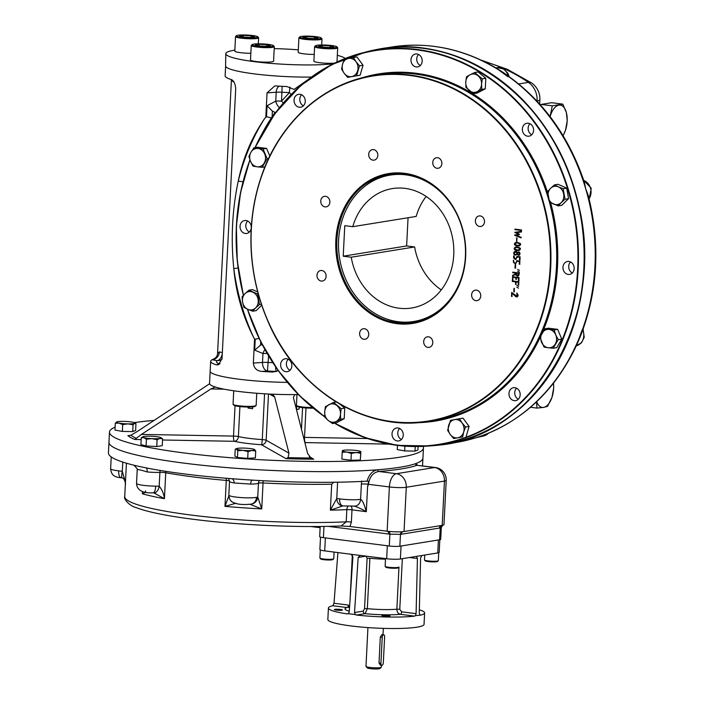 <?xml version="1.0" encoding="UTF-8"?>
<svg xmlns="http://www.w3.org/2000/svg" width="704" height="704" viewBox="0 0 704 704"><rect width="100%" height="100%" fill="white"/><g stroke="black" fill="none" stroke-linecap="round" stroke-linejoin="round"><path stroke-width="1.06" d="M438.724 552.71L438.328 560.648A6.934 0.88 -177.1 0 1 438.266 560.762A6.934 0.88 -177.1 0 1 427.821 560.877A6.934 0.88 -177.1 0 1 424.53 560.067A6.934 0.88 -177.1 0 1 424.477 559.944L424.723 555.051M438.266 560.762L437.457 561.475A6.16 0.783 -177.1 0 1 431.323 561.845A6.16 0.783 -177.1 0 1 425.251 560.85L424.53 560.067M401.667 611.829L416.09 613.659L415.448 615.648L414.665 616.123L400.356 614.31A31.592 4.022 -177.1 0 1 365.077 613.668L367.33 608.652A26.972 3.432 -177.1 0 0 396.862 609.198L399.775 609.286L401.667 611.829A2.314 1.17 -82.8 0 1 400.356 614.31C398.103 613.712 396.933 612.005 396.862 609.198L398.983 567.01A6.934 0.88 -177.1 0 1 398.922 567.125A6.934 0.88 -177.1 0 1 397.989 567.415A6.934 0.88 -177.1 0 1 390.614 567.459A6.934 0.88 -177.1 0 1 385.185 566.43A6.934 0.88 -177.1 0 1 385.132 566.315L385.519 558.589M398.922 567.125L398.121 567.838A6.16 0.783 -177.1 0 1 397.294 568.093A6.16 0.783 -177.1 0 1 390.729 568.128A6.16 0.783 -177.1 0 1 385.906 567.222L385.185 566.43M334.083 552.068L333.749 558.738A6.934 0.88 -177.1 0 1 333.687 558.853A6.934 0.88 -177.1 0 1 323.242 558.967A6.934 0.88 -177.1 0 1 319.95 558.158A6.934 0.88 -177.1 0 1 319.898 558.043L320.302 549.938M333.687 558.853L332.886 559.566A6.16 0.783 -177.1 0 1 323.602 559.671A6.16 0.783 -177.1 0 1 320.672 558.95L319.95 558.158M382.237 637.287A2.314 1.17 -82.8 0 1 383.715 634.797A2.314 1.17 -82.8 0 1 384.622 636.9L383.31 662.851A2.314 1.17 -82.8 0 1 381.823 665.342A2.314 1.17 -82.8 0 1 380.926 663.238L382.237 637.287L380.318 637.041L379.007 662.992L380.926 663.238M381.462 665.289L381.366 667.163A7.709 0.977 -177.1 0 1 381.295 667.286A7.709 0.977 -177.1 0 1 380.257 667.612A7.709 0.977 -177.1 0 1 372.064 667.656A7.709 0.977 -177.1 0 1 366.027 666.512A7.709 0.977 -177.1 0 1 365.974 666.389L367.937 627.59M381.295 667.286L379.887 668.536A6.354 0.81 -177.1 0 1 379.034 668.8A6.354 0.81 -177.1 0 1 372.275 668.835A6.354 0.81 -177.1 0 1 367.303 667.894L366.027 666.512M380.38 665.13L379.007 662.992M380.318 637.041L381.929 634.603L383.715 634.797M419.346 609.822A48.154 6.134 -177.1 0 1 424.618 612.92A48.154 6.134 -177.1 0 1 420.226 615.226L419.267 613.14L420.605 557.999L421.854 555.509L400.391 558.985A10.014 1.276 -177.1 0 1 386.663 558.73L360.307 555.394L358.178 557.436L354.517 612.533L363.22 611.125A2.314 1.971 80.8 0 0 365.077 613.668L356.453 615.058L355.318 614.557L354.517 612.533M439.833 539.73L439.19 552.358A10.014 1.276 -177.1 0 1 437.756 552.939L421.854 555.509M359.814 555.403L324.72 550.88A10.014 1.276 -177.1 0 1 319.88 549.534L320.514 537.117M389.409 616.255A4.048 0.519 -177.1 0 1 384.859 616.255A4.048 0.519 -177.1 0 1 381.911 615.613A4.048 0.519 -177.1 0 1 385.977 615.305A4.048 0.519 -177.1 0 1 389.99 616.018A4.048 0.519 -177.1 0 1 389.409 616.255M341.88 610.227A4.048 0.519 -177.1 0 1 337.33 610.227A4.048 0.519 -177.1 0 1 334.382 609.585A4.048 0.519 -177.1 0 1 338.448 609.277A4.048 0.519 -177.1 0 1 342.461 609.99A4.048 0.519 -177.1 0 1 341.88 610.227M416.09 613.659L417.428 558.518L416.469 556.406M358.178 557.436L366.001 556.169L367.092 558.263L364.54 608.643L363.22 611.125M337.92 552.552L334.004 603.249L348.427 605.079A2.314 1.17 97.2 0 1 347.116 607.561L332.807 605.748L334.004 603.249M355.318 614.557L348.269 613.659L349.246 611.864L352.906 556.767L351.076 554.224M424.618 612.92L424.037 624.369A48.154 6.134 -177.1 0 1 417.129 627.158A48.154 6.134 -177.1 0 1 362.903 627.194A48.154 6.134 -177.1 0 1 327.844 619.494L328.425 608.045A48.154 6.134 -177.1 0 1 332.807 605.748M348.119 613.747L347.222 613.888A48.154 6.134 -177.1 0 1 328.425 608.045M414.665 616.123A48.154 6.134 -177.1 0 1 356.453 615.058M419.945 615.19L415.448 615.648M437.756 552.939L438.407 539.968L401.051 546.005L400.391 558.985M386.663 558.73L387.323 545.758L325.38 537.9L324.72 550.88M161.084 437.738L162.589 438.847L159.87 438.469L157.08 439.736L151.791 438.636L146.414 439.182L143.88 437.633A9.249 1.179 -177.1 0 1 142.974 436.753A9.249 1.179 -177.1 0 1 144.056 436.462A9.249 1.179 2.9 0 1 152.143 436.295A9.249 1.179 -177.1 0 1 160.046 437.298A9.249 1.179 -177.1 0 1 160.978 437.668A9.249 1.179 -177.1 0 1 159.87 438.469A9.249 1.179 -177.1 0 1 151.791 438.636A9.249 1.179 -177.1 0 1 143.88 437.633L141.266 437.73L142.85 436.823M141.266 437.73L140.914 444.541L146.071 445.993L146.414 439.182M162.589 438.847L162.237 445.658L156.737 446.547L146.071 445.993M157.08 439.736L156.737 446.547M254.54 449.53L255.728 451.035L251.926 450.498L248.046 451.598L242.959 450.34A9.249 1.179 -177.1 0 1 236.562 449.17A9.249 1.179 2.9 0 1 236.535 448.615A9.249 1.179 2.9 0 1 239.122 448.166A9.249 1.179 -177.1 0 1 248.081 448.325A9.249 1.179 -177.1 0 1 254.487 449.495A9.249 1.179 -177.1 0 1 254.54 449.53A9.249 1.179 -177.1 0 1 251.926 450.498A9.249 1.179 -177.1 0 1 242.959 450.34L237.802 450.71L236.562 449.17L235.233 449.258L234.89 456.078L237.45 457.521L237.802 450.71M255.728 451.035L255.385 457.855L247.702 458.41L237.45 457.521M248.046 451.598L247.702 458.41M342.584 450.551L342.346 450.78A9.249 1.179 -177.1 0 1 342.584 450.551A9.249 1.179 -177.1 0 1 347.116 450.014A9.249 1.179 -177.1 0 1 356.347 450.498A9.249 1.179 -177.1 0 1 360.598 451.458A9.249 1.179 -177.1 0 1 360.809 451.748A9.249 1.179 -177.1 0 1 356.039 452.522L351.331 453.438L346.808 452.038L342.197 452.276L342.408 450.93M360.598 451.458L360.668 453.244L356.039 452.522A9.249 1.179 -177.1 0 1 346.808 452.038A9.249 1.179 2.9 0 1 342.346 450.78M351.331 453.438L350.988 460.249L341.854 459.087L342.197 452.276M360.87 451.889L360.325 460.055L350.988 460.249M360.668 453.244L360.325 460.055M415.246 446.547L415.008 451.123L404.659 450.93L397.267 449.583L397.478 445.394M404.906 446.134L404.659 450.93M418.141 446.53L417.965 449.962L415.008 451.123M133.065 424.794L132.713 431.605L135.67 430.452L135.934 423.579L134.578 423.394L133.065 424.794L127.926 423.878L122.707 424.609L119.055 423.113A9.249 1.179 -177.1 0 1 116.714 421.907A9.249 1.179 -177.1 0 1 116.838 421.854A9.249 1.179 -177.1 0 1 123.49 421.37A9.249 1.179 2.9 0 1 132.361 422.145A9.249 1.179 -177.1 0 1 134.728 422.822A9.249 1.179 -177.1 0 1 134.578 423.394A9.249 1.179 -177.1 0 1 127.926 423.878A9.249 1.179 -177.1 0 1 119.055 423.113L115.315 423.254L116.706 421.916M122.707 424.609L122.364 431.42L114.972 430.074L115.315 423.254M132.713 431.605L122.364 431.42M320.126 527.701L310.816 526.522M137.227 469.621A14.643 1.866 2.9 0 0 137.218 469.674L137.139 468.609A4.62 4.585 -11.3 0 1 137.227 469.735C137.79 469.304 141.108 470.043 147.162 471.944A4.62 1.443 95.3 0 0 146.115 467.826M342.857 505.886L342.76 505.886A7.709 5.949 88.8 0 1 336.767 498.511L339.583 498.863A14.643 1.866 2.9 0 0 360.598 499.347L361.372 484.079A4.62 0.59 -177.1 0 1 368.148 484.255L367.567 487.001L368.421 484.29C369.626 476.731 373.094 472.463 378.814 471.478A1.54 1.1 85.4 0 1 377.793 469.762A157.186 20.011 2.9 0 1 205.955 465.652A157.186 20.011 2.9 0 1 108.97 442.174L108.434 452.866A157.186 20.011 2.9 0 0 132.845 464.939A157.186 20.011 2.9 0 0 133.91 465.203A157.186 20.011 2.9 0 0 144.839 467.632A157.186 20.011 2.9 0 0 145.913 467.852A157.186 20.011 2.9 0 0 231.123 478.658A157.186 20.011 2.9 0 0 232.17 478.738A157.186 20.011 2.9 0 0 251.856 480.093A157.186 20.011 2.9 0 0 252.903 480.163A157.186 20.011 2.9 0 0 367.057 481.149C369.116 474.346 372.689 470.554 377.793 469.762A157.186 20.011 2.9 0 0 415.58 463.646L417.718 465.265M231.827 478.711A4.62 3.133 -80.3 0 1 234.071 482.962L250.624 484.106A4.62 2.059 89.2 0 1 252.454 480.137M368.148 484.255L368.57 481.184L367.057 481.149M435.45 467.518A12.329 6.248 97.2 0 0 434.518 467.535A12.329 10.507 80.8 0 1 444.444 481.078A12.329 1.566 2.9 0 0 446.213 480.366A12.329 12.329 0 0 0 435.45 467.518L416.97 465.309A1.54 1.461 70.6 0 1 415.58 463.646A157.186 20.011 2.9 0 0 422.937 458.084L423.447 447.964A157.186 20.011 2.9 0 0 423.042 446.371M235.937 503.228L224.972 506.37L229.02 495.449A14.643 1.866 2.9 0 0 241.261 497.587A14.643 1.866 2.9 0 0 256.502 497.341L257.761 497.068A7.709 7.559 98.4 0 1 250.862 504.17M249.726 504.187L261.738 508.913L263.164 480.735M259.494 480.542A4.62 4.497 -119.7 0 0 258.456 483.208L257.761 497.068L261.738 508.913A138.688 17.653 2.9 0 1 224.972 506.37L226.283 480.418A4.62 1.258 95 0 0 226.239 478.262M256.502 497.341A7.709 6.846 78.5 0 1 251.17 504.108A7.709 6.846 78.5 0 1 251.161 504.108C242.343 505.102 235.875 504.284 231.766 501.653L231.766 501.653C230.243 500.702 229.258 498.546 228.818 495.167L229.522 481.378A14.643 1.866 2.9 0 0 234.071 482.962M229.02 495.449A7.709 7.524 128.9 0 0 231.766 501.653M155.725 486.147A7.709 2.438 90.4 0 1 153.252 492.8C142.534 493.363 136.954 490.23 136.523 483.41A14.643 1.866 2.9 0 0 155.725 486.147L159.183 486.235A7.709 4.347 97.9 0 1 153.894 492.835A7.709 4.347 97.9 0 1 153.886 492.835L153.965 492.853M153.71 492.809L164.428 498.696L165.739 472.745A4.62 3.274 100.3 0 0 165.642 471.31M160.239 470.448A4.62 2.552 -92 0 0 159.887 472.366L159.183 486.235C162.087 489.632 163.838 493.777 164.428 498.696A138.688 17.653 2.9 0 1 142.358 493.777L142.472 491.533M153.252 492.8L153.894 492.835M145.438 490.961C146.159 491.762 145.138 492.694 142.358 493.777M118.659 470.844A7.709 3.397 96.5 0 0 121.255 477.796C112.754 477.022 111.373 473.95 110.625 468.767A14.643 1.866 2.9 0 0 118.659 470.844L122.294 471.319A7.709 1.338 102.6 0 0 122.153 477.954L122.153 477.954A7.709 1.338 102.6 0 0 122.162 477.954C124.951 477.778 125.972 486.314 125.374 484.026M122.76 462.07L122.294 471.319L125.426 482.222M121.255 477.796L122.153 477.954M360.598 499.347A7.709 6.574 80.8 0 1 355.238 506.114A7.709 6.574 80.8 0 0 360.598 499.347C362.243 499.884 364.153 503.994 366.318 511.676L351.991 509.854L351.375 522.069L349.994 526.504L387.138 531.212A12.329 1.566 2.9 0 0 388.502 531.37A12.329 1.566 2.9 0 0 391.257 531.617A12.329 1.566 2.9 0 0 400.374 531.837A12.329 1.566 2.9 0 0 403.172 531.643A12.329 1.566 2.9 0 0 404.043 531.52L442.2 525.351A12.329 1.566 2.9 0 0 442.904 525.21A12.329 1.566 2.9 0 0 443.969 524.638L446.213 480.366M354.49 506.22C357.166 506.924 361.117 508.746 366.318 511.676L367.567 487.001M339.583 498.863A7.709 4.391 98 0 0 342.98 505.912L355.238 506.114M337.594 482.205L336.767 498.511L330.37 510.162A138.688 17.653 2.9 0 0 346.843 509.634A4.62 2.772 87.4 0 1 347.996 506.352M342.945 505.886L330.37 510.162L331.69 484.211L333.722 482.258M402.336 531.722A3.08 2.631 -98.8 0 0 400.462 534.371L389.893 534.178A3.08 1.566 97 0 0 388.828 531.406M320.188 526.486L319.678 536.624A7.709 0.977 -177.1 0 0 323.4 537.654L389.294 546.005A7.709 0.977 -177.1 0 0 399.863 546.198L439.604 539.774A7.709 0.977 -177.1 0 0 440.704 539.326L441.311 527.446L440.202 527.938A3.08 2.622 80.4 0 1 441.716 525.43M349.994 526.504L341.642 525.994M351.375 522.069A4.62 0.59 2.9 0 0 346.218 521.849A138.688 17.653 2.9 0 1 200.825 516.226A138.688 17.653 2.9 0 1 124.731 496.54C123.297 498.731 129.281 505.965 136.356 507.681C145.737 511.236 160.151 514.483 179.617 517.405C204.697 521.136 233.059 523.776 264.686 525.342C292.67 526.671 318.138 526.874 341.106 525.967L346.218 521.849L346.843 509.634A4.62 0.59 2.9 0 1 351.991 509.854A4.62 2.341 -82.8 0 0 351.27 506.414M361.372 484.079L361.636 481.008M296.446 409.42L296.639 405.671M299.13 409.05A11.942 1.522 2.9 0 0 296.463 409.473A34.672 4.418 2.9 0 0 299.13 409.05L299.226 407.088M248.151 408.118A34.672 4.418 2.9 0 0 252.613 408.681A11.942 1.522 2.9 0 0 248.151 408.118L248.213 407.035M252.613 408.681L252.701 406.859M221.989 359.207A7.709 7.568 -129.5 0 1 216.999 360.659A21.19 2.693 2.9 0 1 212.238 359.674A7.709 6.67 105.7 0 0 219.366 351.903L217.562 353.408C217.492 355.978 216.066 357.914 213.303 359.225A59.717 7.603 2.9 0 0 212.238 359.674A59.717 7.603 2.9 0 0 210.663 361.284L210.162 371.21A59.717 7.603 2.9 0 0 287.39 382.378A59.717 7.603 -177.1 0 1 210.162 371.21L209.546 383.416A59.717 7.603 2.9 0 0 209.59 383.777L136.814 431.798L130.882 435.213L128.586 435.67M311.238 458.366L307.622 453.464L293.366 397.355L294.8 394.583A59.717 7.603 2.9 0 0 298.399 394.522M224.092 389.171L210.927 388.925L215.327 387.024A59.717 7.603 2.9 0 0 271.647 394.161L272.809 394.522L274.692 397.012L269.465 394.055M215.169 386.998L215.327 387.024A59.717 7.603 2.9 0 1 209.59 383.777M304.85 442.526A4.62 4.55 -133.2 0 0 305.395 442.596L389.224 444.127M268.497 394.011L266.156 440.238A4.62 0.59 2.9 0 0 262.266 439.595A4.62 0.554 -86.2 0 1 261.439 444.734A4.62 4.444 119.5 0 0 266.156 440.238L288.948 453.121L288.112 457.6A137.509 17.503 -177.1 0 0 310.684 458.014L313.746 459.184L309.214 456.623M288.112 457.6L286.106 458.674A140.122 17.838 -177.1 0 0 313.746 459.184M162.527 439.991L234.388 441.302A4.62 3.731 103 0 0 238.392 436.568A4.62 0.59 2.9 0 0 233.508 436.093A4.62 1.126 -89 0 0 234.388 441.302A39.292 4.998 -177.1 0 0 261.439 444.734L286.106 458.674M141.17 439.604L134.746 439.481L141.442 434.412L233.508 436.093L235.048 405.724M288.948 453.121L274.692 397.012M271.647 394.161A59.717 7.603 2.9 0 0 294.8 394.583M210.927 388.925L141.442 434.412M154.158 420.42A157.186 20.011 2.9 0 0 134.288 422.62M115.122 427.152A157.186 20.011 2.9 0 0 109.481 432.062A157.186 20.011 2.9 0 0 265.452 459.994A157.186 20.011 2.9 0 0 423.447 447.964M109.481 432.062L108.97 442.174A157.186 20.011 2.9 0 0 264.942 470.114A157.186 20.011 2.9 0 0 422.937 458.084L422.541 465.881M516.058 235.136L519.42 234.678M516.208 232.742L521.567 231.906M518.355 234.282L514.765 232.373L521.391 231.387L521.365 231.942L516.006 232.778L519.244 234.054L519.218 234.714L515.865 235.171L521.092 237.301L521.066 237.855L514.615 235.25L518.558 234.256L514.958 232.338M521.259 237.82L514.844 234.793M517.405 245.423C520.793 245.01 520.837 244.174 517.537 242.906C514.122 243.329 514.078 244.165 517.405 245.423M517.176 249.955C520.564 249.55 520.608 248.706 517.308 247.447C513.885 247.87 513.85 248.706 517.176 249.955M515.442 254.646C520.573 252.278 510.849 250.826 515.442 254.646M518.619 254.734C522.579 252.815 514.87 251.882 518.619 254.734M515.997 254.619L517.246 253.387L516.798 252.252L515.249 251.786M519.121 254.707L520.01 253.748L519.702 252.877L518.443 252.534M519.191 255.2L517.352 254.39M516.129 255.059L513.938 253.642L514.985 251.293M517.484 252.49L518.399 252.041M517.334 275.748L518.795 273.46L516.067 273.117L517.334 275.748M514.237 400.655A6.547 5.588 -99.2 0 0 515.61 400.638A6.547 5.588 -99.2 0 0 519.878 396.581A6.547 5.588 -99.2 0 0 518.76 390.086A6.547 5.588 -99.2 0 0 513.524 387.702A6.547 5.588 -99.2 0 0 508.966 394.266A6.547 5.588 -99.2 0 0 514.237 400.655M568.225 274.428A6.547 5.588 -99.2 0 0 569.598 274.402A6.547 5.588 -99.2 0 0 574.156 267.846A6.547 5.588 -99.2 0 0 568.885 261.448A6.547 5.588 -99.2 0 0 567.503 261.474A6.547 5.588 -99.2 0 0 562.954 268.03A6.547 5.588 -99.2 0 0 568.225 274.428M527.639 136.198A6.547 5.588 -99.2 0 0 529.012 136.18A6.547 5.588 -99.2 0 0 533.474 128.823A6.547 5.588 -99.2 0 0 526.918 123.244A6.547 5.588 -99.2 0 0 524.234 124.626A6.547 5.588 -99.2 0 0 522.667 131.542A6.547 5.588 -99.2 0 0 527.639 136.198M416.249 66.95A6.547 5.588 -99.2 0 0 417.622 66.933A6.547 5.588 -99.2 0 0 422.092 59.576A6.547 5.588 -99.2 0 0 415.527 53.997A6.547 5.588 -99.2 0 0 410.978 59.752A6.547 5.588 -99.2 0 0 416.249 66.95M299.314 107.246A6.547 5.588 -99.2 0 0 300.687 107.228A6.547 5.588 -99.2 0 0 305.158 99.871A6.547 5.588 -99.2 0 0 298.593 94.301A6.547 5.588 -99.2 0 0 294.334 98.349A6.547 5.588 -99.2 0 0 295.451 104.843A6.547 5.588 -99.2 0 0 299.314 107.246M251.266 227.216A6.547 5.588 -99.2 0 0 244.614 220.528A6.547 5.588 -99.2 0 0 240.055 227.084A6.547 5.588 -99.2 0 0 245.326 233.482A6.547 5.588 -99.2 0 0 246.699 233.464A6.547 5.588 -99.2 0 0 251.196 228.316M285.912 371.712A6.547 5.588 -99.2 0 0 287.294 371.686A6.547 5.588 -99.2 0 0 289.969 370.313A6.547 5.588 -99.2 0 0 291.28 362.639A6.547 5.588 -99.2 0 0 285.199 358.758A6.547 5.588 -99.2 0 0 280.641 365.314A6.547 5.588 -99.2 0 0 285.912 371.712M397.302 440.95A6.547 5.588 -99.2 0 0 398.675 440.933A6.547 5.588 -99.2 0 0 403.234 435.178A6.547 5.588 -99.2 0 0 396.581 428.006A6.547 5.588 -99.2 0 0 392.031 434.562A6.547 5.588 -99.2 0 0 397.302 440.95M329.868 202.171A5.333 4.541 80.8 0 1 326.154 206.862A5.333 4.541 80.8 0 1 320.822 202.321A5.333 4.541 80.8 0 1 324.456 196.337A5.333 4.541 80.8 0 1 329.868 202.171M377.81 155.452A5.333 4.541 80.8 0 1 374.106 160.142A5.333 4.541 80.8 0 1 368.773 155.602A5.333 4.541 80.8 0 1 372.407 149.618A5.333 4.541 80.8 0 1 377.81 155.452M441.866 163.574A5.333 4.541 80.8 0 1 438.161 168.265A5.333 4.541 80.8 0 1 432.819 163.724A5.333 4.541 80.8 0 1 436.454 157.74A5.333 4.541 80.8 0 1 441.866 163.574M484.502 221.778A5.333 4.541 80.8 0 1 480.797 226.468A5.333 4.541 80.8 0 1 475.455 221.927A5.333 4.541 80.8 0 1 479.09 215.943A5.333 4.541 80.8 0 1 484.502 221.778M480.744 295.97A5.333 4.541 80.8 0 1 477.039 300.652A5.333 4.541 80.8 0 1 471.698 296.12A5.333 4.541 80.8 0 1 475.332 290.136A5.333 4.541 80.8 0 1 480.744 295.97M432.793 342.69A5.333 4.541 80.8 0 1 429.088 347.371A5.333 4.541 80.8 0 1 423.746 342.839A5.333 4.541 80.8 0 1 427.381 336.846A5.333 4.541 80.8 0 1 432.793 342.69M368.738 334.567A5.333 4.541 80.8 0 1 365.033 339.249A5.333 4.541 80.8 0 1 359.691 334.717A5.333 4.541 80.8 0 1 363.334 328.733A5.333 4.541 80.8 0 1 368.738 334.567M326.102 276.364A5.333 4.541 80.8 0 1 322.397 281.046A5.333 4.541 80.8 0 1 317.064 276.514A5.333 4.541 80.8 0 1 320.698 270.521A5.333 4.541 80.8 0 1 326.102 276.364M512.134 293.19L511.966 296.454L511.5 296.393L511.702 292.45L517.141 296.384L516.78 293.075C518.848 295.504 518.522 296.701 515.812 296.692L512.318 293.366M514.413 288.455L514.237 291.887L513.797 291.826L513.973 288.402L514.413 288.455M516.894 285.463L518.584 286.449L516.894 285.463M516.806 287.17L518.496 288.165L516.806 287.17M518.839 281.758L518.681 284.926L518.214 284.874L518.355 282.225L516.102 281.943L515.979 284.425L515.513 284.363L515.636 281.882L512.257 281.459L512.283 280.922L518.839 281.758M512.952 277.314L512.811 279.972L512.53 276.716L519.033 277.543L518.874 280.738L518.408 280.685L518.549 278.018L516.34 277.737L516.252 279.391L515.786 279.33L515.874 277.684L513.146 277.332M519.279 272.985C518.98 276.637 517.739 277.138 515.566 274.507L512.582 275.898L512.609 275.29L515.566 273.891L515.601 273.055L512.741 272.694L512.767 272.158L519.279 272.985M517.704 269.368L519.402 270.354L517.704 269.368M517.625 271.075L519.314 272.07L517.625 271.075M515.61 264.766L515.442 268.198L514.994 268.145L515.17 264.713L515.61 264.766M519.402 261.58L517.15 261.29L515.214 263.789L513.427 262.31L513.366 260.19L514.175 262.706L515.24 263.252L516.085 263.067L516.71 260.691L519.886 261.096L519.728 264.255L519.262 264.194L519.402 261.58M519.614 257.286L517.37 256.995L515.434 259.494L513.638 258.016L513.586 255.904L514.052 255.957C514.809 259.609 515.777 259.75 516.93 256.406L520.098 256.81L519.939 259.961L519.482 259.908L519.614 257.286M517.343 252.648C521.039 249.656 520.626 258.183 517.264 254.258L515.134 255.077C511.438 253.757 515.733 248.741 517.343 252.648M517.15 250.492C513.806 249.779 513.286 248.582 515.592 246.91C520.555 247.421 521.699 248.626 519.042 250.518L517.352 250.466C514.061 249.779 513.506 248.591 515.698 246.902M517.378 245.96C514.034 245.23 513.515 244.033 515.83 242.378C520.784 242.88 521.928 244.086 519.27 245.978L517.581 245.925C514.29 245.238 513.735 244.05 515.926 242.361M516.974 237.89L516.798 241.314L516.534 237.829L516.974 237.89M521.444 229.944L521.418 230.481L514.914 229.654L514.941 229.117L521.444 229.944M404.554 173.316A75.891 64.715 80.8 0 1 455.057 293.216A75.891 64.715 80.8 0 1 342.628 278.96A75.891 64.715 80.8 0 1 404.554 173.316M404.914 174.011A75.126 64.055 80.8 0 1 465.37 247.386A75.126 64.055 80.8 0 1 413.142 322.59A75.126 64.055 80.8 0 1 397.373 322.846A75.126 64.055 80.8 0 1 336.917 249.48A75.126 64.055 80.8 0 1 389.145 174.266A75.126 64.055 80.8 0 1 404.914 174.011M401.403 439.516A6.547 5.588 80.8 0 1 399.617 428.49M290.013 370.269A6.547 5.588 80.8 0 1 288.235 359.242M249.427 232.038A6.547 5.588 80.8 0 1 247.641 221.021M303.415 105.811A6.547 5.588 80.8 0 1 301.206 103.919A6.547 5.588 80.8 0 1 301.629 94.785M420.35 65.516A6.547 5.588 80.8 0 1 416.742 58.828A6.547 5.588 80.8 0 1 418.563 54.49M531.74 134.754A6.547 5.588 80.8 0 1 529.954 123.737M572.326 272.985A6.547 5.588 80.8 0 1 570.539 261.958M518.338 399.221A6.547 5.588 80.8 0 1 516.56 388.194M517 241.287L516.551 241.226L516.727 237.802M519.367 245.96L517.581 245.925M519.226 245.406L520.476 244.499L519.367 243.285L515.9 242.906M519.138 250.501L517.352 250.466M518.998 249.946L520.247 249.04L519.13 247.826L515.671 247.438M515.434 259.494L513.841 257.981L513.779 255.939M520.142 259.934L519.684 259.873L519.816 257.25L517.563 257.022M516.085 259.477L515.627 259.468M515.944 258.931L517.123 256.432M515.214 263.789L513.621 262.275L513.568 260.225M515.724 263.226L516.912 260.735M519.922 264.22L519.464 264.167L519.596 261.545L517.343 261.316M515.856 263.762L515.416 263.754M515.636 268.162L515.363 264.678M512.371 279.919L512.732 276.681M513.014 279.937L512.574 279.884M516.454 279.356L515.988 279.303L516.076 277.649L513.146 277.279M519.077 280.711L518.61 280.65L518.742 277.992L516.534 277.763M515.513 284.363L515.838 281.855L512.459 281.424L512.486 280.887M518.874 284.9L518.417 284.838L518.549 282.198L516.305 281.97M516.182 284.39L515.715 284.337M514.439 291.852L513.99 291.799L514.166 288.367M511.5 296.393L511.896 292.415M512.16 296.419L511.702 296.358M517.123 296.965L516.014 296.657L512.327 293.154M516.991 296.437L517.537 296.234L516.974 293.049M521.62 230.446L515.117 229.618L515.143 229.09M301.277 36.423A10.789 1.373 -177.1 0 1 312.752 36.353A10.789 1.373 -177.1 0 1 321.2 37.954A10.789 1.373 -177.1 0 1 310.438 38.958A10.789 1.373 -177.1 0 1 299.825 36.872A10.789 1.373 -177.1 0 1 301.277 36.423M321.2 37.954L321.922 38.746A11.554 1.47 -177.1 0 1 322.01 38.94A11.554 1.47 -177.1 0 1 310.394 39.82A11.554 1.47 -177.1 0 1 298.918 37.77A11.554 1.47 -177.1 0 1 299.024 37.585L299.825 36.872M314.151 38.614L306.601 38.218L302.949 37.198L306.856 36.564L314.406 36.96L318.058 37.981L314.151 38.614M314.318 38.588L314.406 36.96M306.768 38.227L306.856 36.564M314.222 54.437A11.554 1.47 -177.1 0 1 298.188 52.272L298.918 37.77M237.89 35.262A10.789 1.373 -177.1 0 1 249.366 35.2A10.789 1.373 -177.1 0 1 257.814 36.802A10.789 1.373 -177.1 0 1 247.051 37.805A10.789 1.373 -177.1 0 1 236.447 35.719A10.789 1.373 -177.1 0 1 237.89 35.262M257.814 36.802L258.535 37.585A11.554 1.47 -177.1 0 1 258.623 37.778A11.554 1.47 -177.1 0 1 247.007 38.667A11.554 1.47 -177.1 0 1 235.541 36.608A11.554 1.47 -177.1 0 1 235.646 36.423L236.447 35.719M250.774 37.462L243.223 37.066L239.571 36.036L243.47 35.411L251.02 35.798L254.672 36.828L250.774 37.462M250.941 37.435L251.02 35.798M243.382 37.074L243.47 35.411M250.835 53.275A11.554 1.47 -177.1 0 1 234.802 51.11L235.541 36.608M253.59 44.132A10.789 1.373 -177.1 0 1 265.065 44.07A10.789 1.373 -177.1 0 1 273.504 45.672A10.789 1.373 -177.1 0 1 262.742 46.675A10.789 1.373 -177.1 0 1 252.138 44.59A10.789 1.373 -177.1 0 1 253.59 44.132M273.504 45.672L274.234 46.455A11.554 1.47 -177.1 0 1 274.314 46.649A11.554 1.47 -177.1 0 1 262.698 47.538A11.554 1.47 -177.1 0 1 251.231 45.478A11.554 1.47 -177.1 0 1 251.337 45.294L252.138 44.59M266.464 46.332L258.914 45.936L255.262 44.906L259.16 44.282L266.71 44.669L270.362 45.698L266.464 46.332M266.631 46.306L266.71 44.669M259.081 45.945L259.16 44.282M274.314 46.649L273.583 61.151A11.554 1.47 -177.1 0 1 271.929 61.82A11.554 1.47 -177.1 0 1 258.914 61.829A11.554 1.47 -177.1 0 1 250.501 59.981L251.231 45.478M316.967 45.294A10.789 1.373 -177.1 0 1 328.442 45.223A10.789 1.373 -177.1 0 1 336.89 46.825A10.789 1.373 -177.1 0 1 326.128 47.828A10.789 1.373 -177.1 0 1 315.524 45.742A10.789 1.373 -177.1 0 1 316.967 45.294M336.89 46.825L337.612 47.617A11.554 1.47 -177.1 0 1 337.7 47.81A11.554 1.47 -177.1 0 1 326.084 48.69A11.554 1.47 -177.1 0 1 314.618 46.64A11.554 1.47 -177.1 0 1 314.723 46.455L315.524 45.742M329.85 47.485L322.3 47.089L318.648 46.068L322.546 45.434L330.097 45.83L333.749 46.851L329.85 47.485M330.018 47.458L330.097 45.83M322.458 47.098L322.546 45.434M334.761 63.052A11.554 1.47 -177.1 0 1 321.825 62.946A11.554 1.47 -177.1 0 1 313.878 61.142L314.618 46.64M296.991 394.557L296.446 405.363A11.554 1.47 2.9 0 0 296.525 405.557L297.255 406.349A10.789 1.373 2.9 0 0 297.493 406.525A10.789 1.373 2.9 0 0 313.324 408.17M296.525 405.557A11.554 1.47 2.9 0 0 296.78 405.742A11.554 1.47 2.9 0 0 312.55 407.528M233.737 390.79L233.059 404.21A11.554 1.47 2.9 0 0 233.147 404.404L233.869 405.187A10.789 1.373 2.9 0 0 244.49 406.93A10.789 1.373 2.9 0 0 255.235 406.278L256.036 405.566A11.554 1.47 2.9 0 0 256.142 405.381L256.758 393.263M233.147 404.404A11.554 1.47 2.9 0 0 244.526 406.261A11.554 1.47 2.9 0 0 256.036 405.566M340.498 414.04A9.249 7.885 80.8 0 1 336.142 421.476L332.482 423.544L328.24 420.473L324.843 417.261L324.685 412.042A9.249 7.885 80.8 0 1 329.041 404.606A9.249 7.885 80.8 0 1 336.952 405.61A9.249 7.885 80.8 0 1 340.498 414.04L340.657 419.267L336.142 421.476A9.249 7.885 80.8 0 1 328.24 420.473A9.249 7.885 -99.2 0 1 324.685 412.042L325.38 406.683L333.555 402.398L341.194 408.69L340.498 414.04M332.482 423.544L336.037 422.972L344.212 418.686L340.657 419.267M333.555 402.398L336.292 401.949M341.194 408.69L344.74 408.109L344.212 418.686M339.777 404.026L344.74 408.109M255.605 307.947A9.249 7.885 80.8 0 1 247.852 309.346L243.936 307.349L242.59 302.157L242.088 296.833L245.08 293.577A9.249 7.885 80.8 0 1 252.842 292.169A9.249 7.885 80.8 0 1 258.104 299.358A9.249 7.885 80.8 0 1 255.605 307.947L252.622 311.203L247.852 309.346A9.249 7.885 80.8 0 1 242.59 302.157A9.249 7.885 -99.2 0 1 245.08 293.577L248.926 290.171L257.611 294.026L259.45 304.542L255.605 307.947M248.926 290.171L252.472 289.599L257.664 291.905M257.611 294.026L258.21 293.929M259.45 304.542L261.342 304.242M252.622 311.203L256.168 310.631L261.686 305.254M257.136 166.795A9.249 7.885 80.8 0 1 250.518 161.348L248.89 156.411L250.976 152.187L253.924 147.831L258.06 148.474A9.249 7.885 80.8 0 1 264.678 153.921A9.249 7.885 80.8 0 1 264.211 163.082A9.249 7.885 80.8 0 1 257.136 166.795L252.991 166.144L250.518 161.348A9.249 7.885 80.8 0 1 250.976 152.187A9.249 7.885 -99.2 0 1 258.06 148.474L263.05 148.984L267.15 158.726L262.126 167.306L257.136 166.795M253.924 147.831L257.47 147.25L266.596 148.412L269.817 156.05M263.05 148.984L266.596 148.412M267.15 158.726L268.638 158.479M262.126 167.306L264.942 166.848M344.177 73.278A9.249 7.885 80.8 0 1 342.584 64.17L344.45 59.145L348.498 58.406L353.408 57.526L356.022 61.741A9.249 7.885 80.8 0 1 357.614 70.849A9.249 7.885 80.8 0 1 351.701 76.613A9.249 7.885 80.8 0 1 344.177 73.278L341.563 69.062L342.584 64.17A9.249 7.885 80.8 0 1 348.498 58.406A9.249 7.885 -99.2 0 1 356.022 61.741L359.48 65.824L356.602 75.742L347.644 77.361L344.177 73.278M353.408 57.526L356.954 56.954L363.026 65.252L360.149 75.161L347.644 77.361M359.48 65.824L363.026 65.252M356.602 75.742L360.149 75.161M550.651 188.276A9.249 7.885 80.8 0 1 558.413 186.877L563.174 188.734L565.022 199.25L561.176 202.646A9.249 7.885 80.8 0 1 553.423 204.046A9.249 7.885 80.8 0 1 548.152 196.865A9.249 7.885 80.8 0 1 550.651 188.276L554.497 184.879L558.413 186.877A9.249 7.885 80.8 0 1 563.675 194.058A9.249 7.885 -99.2 0 1 561.176 202.646L558.184 205.911L549.507 202.048L547.659 191.532L550.651 188.276M563.174 188.734L566.72 188.162L568.568 198.669L561.73 205.33L558.184 205.911M565.022 199.25L568.568 198.669M554.497 184.879L558.043 184.298L566.72 188.162M549.129 329.428A9.249 7.885 80.8 0 1 555.746 334.875L558.219 339.671L553.194 348.251L548.196 347.741A9.249 7.885 80.8 0 1 541.587 342.294A9.249 7.885 80.8 0 1 542.045 333.133A9.249 7.885 80.8 0 1 549.129 329.428L554.118 329.938L555.746 334.875A9.249 7.885 80.8 0 1 555.28 344.036A9.249 7.885 -99.2 0 1 548.196 347.741L544.06 347.098L539.959 337.357L544.984 328.777L549.129 329.428M558.219 339.671L561.766 339.099L556.741 347.679L553.194 348.251M544.984 328.777L548.539 328.205L557.665 329.358L561.766 339.099M554.118 329.938L557.665 329.358M465.758 82.174A9.249 7.885 80.8 0 1 470.114 74.747L474.628 72.53L482.266 78.822L481.571 84.181A9.249 7.885 80.8 0 1 477.215 91.608A9.249 7.885 80.8 0 1 469.313 90.605A9.249 7.885 80.8 0 1 465.758 82.174L466.453 76.815L470.114 74.747A9.249 7.885 80.8 0 1 478.025 75.75A9.249 7.885 -99.2 0 1 481.571 84.181L481.73 89.399L473.554 93.685L465.916 87.393L465.758 82.174M474.628 72.53L478.174 71.958L485.813 78.25L485.276 88.827L477.101 93.113L473.554 93.685M482.266 78.822L485.813 78.25M481.73 89.399L485.276 88.827M462.079 422.946A9.249 7.885 80.8 0 1 463.681 432.045L462.669 436.938L453.71 438.557L450.243 434.474A9.249 7.885 80.8 0 1 448.642 425.366A9.249 7.885 80.8 0 1 454.564 419.602A9.249 7.885 80.8 0 1 462.079 422.946L465.546 427.02L463.681 432.045A9.249 7.885 80.8 0 1 457.758 437.818A9.249 7.885 -99.2 0 1 450.243 434.474L447.63 430.258L450.507 420.341L459.466 418.722L462.079 422.946M462.669 436.938L453.71 438.557M459.466 418.722L463.021 418.15L469.093 426.448L466.215 436.366M465.546 427.02L469.093 426.448M536.554 401.817L536.967 408.091L543.602 407.414A17.723 8.985 97.2 0 0 551.962 397.355L547.527 406.384L543.602 407.414A17.723 8.985 -82.8 0 1 536.686 401.694M553.511 383.196L553.696 387.974L551.962 397.355A17.723 8.985 -82.8 0 0 553.485 383.231M536.967 408.091L530.508 407.273M550.114 116.635A17.723 8.985 -82.8 0 1 550.554 115.218A17.723 8.985 -82.8 0 1 558.914 105.16A17.723 8.985 -82.8 0 1 566.386 112.658L567.222 120.833L565.497 130.214L563.112 135.722M550.07 116.565L552.279 105.838L562.839 104.13L566.386 112.658A17.723 8.985 -82.8 0 1 565.497 130.214A17.723 8.985 97.2 0 1 563.006 135.555M552.279 105.838L541.112 104.421L551.672 102.714L562.839 104.13M540.822 105.318L541.112 104.421M333.274 63.791A60.174 7.656 -177.1 0 1 266.288 62.982A60.174 7.656 -177.1 0 1 225.79 53.698A60.174 7.656 -177.1 0 1 234.854 50.116M274.217 48.602A60.174 7.656 -177.1 0 1 298.311 49.826M311.414 77.07A59.743 7.603 -177.1 0 1 225.597 65.938L225.79 53.698M337.322 55.308A60.174 7.656 -177.1 0 1 345.242 58.467M343.218 256.194L351.226 257.215A60.482 51.568 -99.2 0 0 411.673 308A60.482 51.568 -99.2 0 0 452.927 240.055A60.482 51.568 -99.2 0 0 392.357 188.584A60.482 51.568 -99.2 0 0 352.766 226.679L344.766 225.667L343.218 256.194L406.63 245.942L408.056 217.738M456.958 214.474A74.14 63.219 -99.2 0 0 364.082 186.877A74.14 63.219 -99.2 0 0 338.606 240.249A74.14 63.219 -99.2 0 0 385.378 318.525A74.14 63.219 -99.2 0 0 464.816 263.058M385.378 318.525L387.042 319.15A75.126 64.055 -99.2 0 0 414.515 322.353M390.526 174.064A75.126 64.055 -99.2 0 0 365.464 185.759L364.082 186.877M351.226 257.215L414.63 246.954L406.63 245.942M352.766 226.679L416.178 216.427A60.482 51.568 80.8 0 1 426.166 196.442M441.276 289.881A60.482 51.568 80.8 0 1 414.63 246.954M268.277 123.209A204.186 174.099 80.8 0 1 275.528 112.226L276.628 112.068M364.874 52.29A200.332 170.808 80.8 0 1 380.882 48.77A200.332 170.808 80.8 0 1 581.486 219.261A200.332 170.808 80.8 0 1 444.858 444.294A200.332 170.808 80.8 0 1 428.56 446.002M272.105 116.838A204.186 174.099 80.8 0 1 275.123 112.446L272.386 111.109L267.062 105.732L266.508 116.723L271.348 117.929L272.105 116.838L272.386 111.109M264.59 118.58A208.041 177.382 -99.2 0 0 238.216 181.315C242.757 158.69 251.557 137.773 264.59 118.58L266.508 116.723M271.348 117.929A204.186 174.099 -99.2 0 0 262.205 133.355M238.093 268.013L233.79 268.62C230.754 238.682 232.223 209.581 238.216 181.315A4.62 1.074 -166.3 0 1 242.977 181.914M262.231 344.599L260.533 345.171L254.681 350.152L255.244 339.161L254.566 339.108L253.519 337.207C242.537 315.524 235.963 292.662 233.79 268.62A208.041 177.382 -99.2 0 0 253.519 337.207M255.244 339.161L259.125 338.422M495.783 67.892L498.45 69.766A200.332 170.808 80.8 0 1 585.737 188.927A200.332 170.808 80.8 0 1 578.046 340.815A200.332 170.808 80.8 0 1 479.873 436.454A200.332 170.808 80.8 0 1 455.585 442.561L483.243 436.04A11.554 9.856 -99.2 0 0 488.268 433.312M495.906 67.901L502.568 72.046M507.971 76.718L498.45 69.766A200.332 170.808 80.8 0 0 391.609 47.036C427.759 41.527 462.519 48.479 495.898 67.901L497.059 67.69A11.554 9.856 -99.2 0 1 508.279 75.944M588.21 195.307L585.737 188.927L588.843 198.862M583.678 180.532L585.737 188.927L584.496 182.644M588.192 195.246C600.477 243.839 598.004 290.567 580.782 335.421L576.62 345.162C555.386 390.051 523.512 420.358 481.026 436.075L479.873 436.454M576.374 345.699L582.34 329.49M265.822 116.882L267.036 92.893L274.754 85.967L276.452 85.967A59.717 7.603 -177.1 0 0 287.003 86.566L294.061 89.434L307.736 79.825M279.47 107.642A7.709 4.752 62.5 0 1 275.748 101.121L276.197 92.224A7.709 0.977 -177.1 0 1 281.934 92.242L282.075 86.319M283.334 103.004A7.709 0.968 44.5 0 0 281.486 101.13L289.423 92.585A7.709 0.889 92 0 1 290.022 87.102M267.062 105.732L275.748 101.121A7.709 0.977 -177.1 0 1 281.486 101.13L281.934 92.242A46.226 5.887 -177.1 0 0 289.423 92.585L291.095 94.574M278.335 370.709L272.545 372.02A59.717 7.603 2.9 0 1 261.985 371.43C256.793 370.964 253.915 368.183 253.352 363.088L262.504 362.428A7.709 5.333 -94.2 0 0 267.458 371.026L268.585 355.907M272.818 362.666A46.226 5.887 2.9 0 1 268.25 362.437A7.709 0.977 -177.1 0 0 262.504 362.428L262.962 353.531A7.709 5.368 111.6 0 1 264.977 349.677M261.985 371.43L267.458 371.026A53.935 6.864 2.9 0 0 276.197 371.43A7.709 0.889 92 0 1 275.66 366.907M219.947 363.827A7.709 7.357 68.6 0 1 218.918 363.81A53.935 6.864 2.9 0 1 216.999 360.659A7.709 4.937 99 0 0 222.288 353.602M225.614 66.141L225.122 75.821A59.717 7.603 -177.1 0 0 230.754 79.385C233.429 79.983 235.083 83.01 235.717 88.458L222.033 358.653L218.53 364.76L216.286 364.839L218.918 363.81A7.709 7.278 114.5 0 0 220.044 363.73M233.878 81.919A13.482 1.716 -177.1 0 1 233.05 81.708A7.709 6.67 105.7 0 0 233.05 80.907M233.05 81.708L231.634 80.001M217.562 353.408L231.431 79.666M253.352 363.088L254.566 339.108M210.663 361.284A59.717 7.603 2.9 0 0 216.286 364.839M364.54 608.643L367.33 608.652L369.882 558.281L367.092 558.263M409.499 557.515L417.428 558.518M399.775 609.286L402.327 558.906L401.403 558.818M385.493 559.178A26.972 3.432 -177.1 0 1 369.882 558.281M349.298 611.16A31.592 4.022 -177.1 0 1 347.116 607.561M147.162 471.944A14.643 1.866 2.9 0 0 159.887 472.366A4.62 0.59 -177.1 0 1 165.739 472.745A138.688 17.653 2.9 0 0 226.283 480.418A4.62 0.59 2.9 0 1 229.522 481.034M136.523 483.41L137.218 469.674A14.643 1.866 2.9 0 0 137.227 469.735M250.624 484.106A14.643 1.866 2.9 0 0 258.456 483.208A4.62 0.59 -177.1 0 1 263.05 482.962A138.688 17.653 2.9 0 0 331.69 484.211M378.814 471.478A158.726 20.205 2.9 0 0 416.97 465.309L434.518 467.535L396.361 473.704A12.329 6.248 97.2 0 0 389.382 486.948A12.329 1.566 2.9 0 0 406.287 487.256A12.329 10.507 -99.2 0 0 396.361 473.704L378.814 471.478M389.294 546.005L389.893 534.178L328.231 526.363M387.596 531.274A3.08 1.558 -82.8 0 1 388.582 534.01M439.604 539.774L440.202 527.938L400.462 534.371L399.863 546.198M401.254 534.239A3.08 2.631 80.8 0 1 402.917 531.67M439.41 528.07A3.08 2.631 80.8 0 1 440.933 525.554M323.4 537.654L323.963 526.434M404.043 531.52L406.287 487.256L444.444 481.078L442.2 525.351M368.421 484.29L389.382 486.948L387.138 531.212M304.955 442.913A39.292 4.998 -177.1 0 0 305.395 442.596A4.62 1.126 91 0 1 304.515 437.386L367.558 438.539M306.002 407.968L304.515 437.386A4.62 0.59 2.9 0 0 303.547 437.386M301.47 429.211L302.57 407.634M239.914 406.569L238.392 436.568A34.672 4.418 -177.1 0 0 262.266 439.595L264.581 393.791M129.263 435.644L127.908 435.618A140.122 17.838 -177.1 0 0 134.746 439.481M136.47 438.372A137.509 17.503 -177.1 0 1 130.882 435.213M434.975 445.403A200.174 170.676 -99.2 0 0 584.038 249.462A200.174 170.676 -99.2 0 0 422.708 48.277A200.174 170.676 -99.2 0 0 371.149 50.838L365.86 52.061A199.804 170.368 80.8 0 1 417.322 49.509A199.804 170.368 80.8 0 1 578.362 250.325A199.804 170.368 80.8 0 1 429.563 445.914A199.804 170.368 80.8 0 1 397.267 445.368A199.804 170.368 80.8 0 1 334.594 423.21L365.147 437.712L397.25 445.368L429.563 445.914L434.975 445.403C536.853 439.71 609.778 312.347 576.726 197.938C552.904 97.654 456.447 28.609 371.149 50.838M247.368 309.126L260.524 341.273L278.203 370.524L299.851 395.982L324.808 416.874A199.804 170.368 80.8 0 1 247.43 309.153M243.417 295.293A199.804 170.368 80.8 0 1 249.946 159.905M255.033 147.646A199.804 170.368 80.8 0 1 365.86 52.061L331.681 64.592L300.916 85.386L274.965 113.494L254.989 147.655M409.728 75.011A175.102 149.292 80.8 0 1 550.642 246.022A175.102 149.292 80.8 0 1 428.903 421.318A175.102 149.292 80.8 0 1 392.154 421.916A175.102 149.292 80.8 0 1 251.249 250.906A175.102 149.292 80.8 0 1 372.988 75.61A175.102 149.292 80.8 0 1 409.728 75.011M434.667 420.385A175.102 149.292 -99.2 0 0 554.083 223.687A175.102 149.292 -99.2 0 0 378.743 74.677L372.988 75.61C323.479 83.142 280.007 122.144 261.659 175.454C245.3 224.752 247.632 273.935 268.664 323.013C297.986 390.685 366.282 432.59 428.903 421.318L434.667 420.385M334.963 423.148A199.426 170.034 -99.2 0 0 397.1 445.016A199.426 170.034 -99.2 0 0 575.81 226.054A199.426 170.034 -99.2 0 0 344.458 59.145M344.441 59.145A199.426 170.034 -99.2 0 0 255.253 147.611M250.043 160.151A199.426 170.034 -99.2 0 0 243.531 295.17M247.597 309.232A199.426 170.034 -99.2 0 0 324.782 416.557M416.346 422.708A175.868 149.952 -99.2 0 0 540.038 337.656M542.212 332.86A175.868 149.952 -99.2 0 0 550.651 202.69M547.703 192.808A175.868 149.952 -99.2 0 0 360.624 78.241M409.517 75.425A174.715 148.966 80.8 0 1 525.765 351.437A174.715 148.966 80.8 0 1 266.957 318.622A174.715 148.966 80.8 0 1 409.517 75.425M260.533 345.171L260.709 341.642M589.081 198.73A11.554 9.856 -99.2 0 0 583.766 180.435M518.734 83.943L528.431 82.377A19.263 16.421 80.8 0 1 537.108 100.91L536.844 100.954M483.666 61.31A184.536 157.344 80.8 0 1 528.431 82.377A19.263 7.832 124.2 0 1 531.476 82.896A19.263 19.263 0 0 1 539.88 99.792A19.263 2.455 -177.1 0 1 537.108 100.91L537.099 101.218M583.141 329.199L584.214 337.339L581.522 342.742L576.33 345.796A11.554 9.856 -99.2 0 0 582.824 330.053M267.036 92.893L276.197 92.224A7.709 5.333 -94.2 0 1 279.136 86.143M267.142 353.478A7.709 0.977 2.9 0 0 262.962 353.531L254.681 350.152M276.558 371.466A7.709 6.574 80.8 0 1 276.197 371.43L272.545 372.02M219.366 351.903A13.482 1.716 2.9 0 0 222.341 352.519M380.204 665.13L381.823 665.342M383.328 628.364L383.011 634.709M348.55 607.446L349.677 605.431M352.334 554.946L350.09 599.13M142.974 436.753L142.507 436.982M236.535 448.615L235.391 449.178M134.728 422.822L135.934 423.579M133.91 465.203L137.148 468.662M228.554 478.447L229.522 481.378M441.311 527.437L442.781 525.131M110.625 468.767L111.223 456.896M124.731 496.54L126.421 463.197M243.382 295.337L237.274 261.034L236.333 226.318L240.601 192.245L249.929 159.852M322.01 38.94L321.702 44.986M258.623 37.778L258.315 43.833M337.7 47.81L336.978 62.005M509.133 76.551L507.83 73.207L503.642 68.93L497.059 67.69M583.704 180.268L591.228 188.232L589.178 199.135M502.568 72.054C541.138 97.962 568.454 134.842 584.505 182.688M488.814 433.083L483.243 436.04M444.858 444.294L455.585 442.561M380.882 48.77L391.609 47.036M481.51 60.28L507.267 69.274L531.476 82.896M539.88 99.792L539.66 104.016"/></g></svg>
